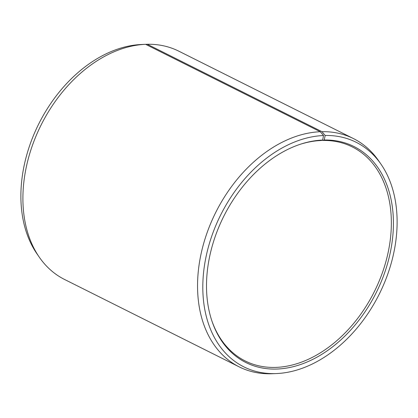 <?xml version="1.0" encoding="UTF-8"?>
<svg xmlns="http://www.w3.org/2000/svg" width="418" height="418" viewBox="0 0 418 418"><rect width="100%" height="100%" fill="white"/><g stroke="black" fill="none" stroke-linecap="round" stroke-linejoin="round"><path stroke-width="0.63" d="M211.686 320.324A119.668 84.467 116.6 0 0 245.188 360.953A119.668 84.467 116.6 0 0 276.288 367.375A119.668 84.467 116.6 0 0 382.883 271.319A119.668 84.467 116.6 0 0 352.306 146.927A119.668 84.467 116.6 0 0 322.774 140.458L322.231 140.187M145.636 44.324A127.642 90.1 116.6 0 0 41.089 125.029A127.642 90.1 116.6 0 0 39.214 257.065L36.925 253.742A125.552 88.626 116.6 0 1 38.77 123.869A125.552 88.626 116.6 0 1 141.603 44.486L145.636 44.324L320.282 131.733L323.527 135.531L322.628 140.067A120.771 85.251 116.6 0 0 300.312 144.262A120.771 85.251 116.6 0 0 211.889 320.93A120.771 85.251 116.6 0 0 277.291 369.031A120.771 85.251 116.6 0 0 390.422 251.866A120.771 85.251 116.6 0 0 324.206 140.02L322.774 140.458M323.527 135.531A125.552 88.626 116.6 0 0 205.719 258.345A125.552 88.626 116.6 0 0 276.34 373.567A125.552 88.626 116.6 0 0 276.397 373.561A125.552 88.626 116.6 0 0 379.23 294.178A125.552 88.626 116.6 0 0 381.075 164.305A125.552 88.626 116.6 0 0 325.167 135.484L324.206 140.02M320.282 131.733A127.642 90.1 116.6 0 0 206.581 234.19A127.642 90.1 116.6 0 0 239.195 366.873A127.642 90.1 116.6 0 0 272.306 373.729A127.642 90.1 116.6 0 0 272.364 373.723M39.214 257.065A127.642 90.1 116.6 0 0 64.55 279.464L239.195 366.873M145.668 44.339L147.303 44.271L321.949 131.68L325.167 135.484M381.075 164.305L378.786 160.982A127.642 90.1 116.6 0 0 353.45 138.583L178.805 51.174A127.642 90.1 116.6 0 0 147.303 44.271M353.45 138.583A127.642 90.1 116.6 0 0 321.949 131.68M322.628 140.067L321.207 140.505A119.668 84.467 116.6 0 0 299.701 144.466M276.34 373.567L272.306 373.729"/></g></svg>
